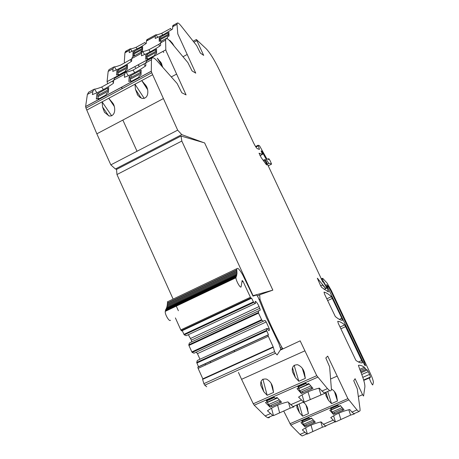 <?xml version="1.0" encoding="UTF-8"?>
<svg xmlns="http://www.w3.org/2000/svg" width="459" height="459" viewBox="0 0 459 459"><rect width="100%" height="100%" fill="white"/><g stroke="black" fill="none" stroke-linecap="round" stroke-linejoin="round"><path stroke-width="0.69" d="M322.797 281.998L266.036 161.143L264.711 159.606L266.679 164.333L266.84 165.005L266.134 164.339L261.142 157.517L259.037 153.203L262.491 154.402L261.125 150.896L261.75 151.137L266.318 159.451C267.557 161.706 268.463 162.979 269.026 163.278L271.567 164.087L270.271 161.006C269.278 159.147 268.71 158.401 268.555 158.768L268.658 159.514L266.949 158.86L266.409 158.097L259.467 145.669L258.159 145.239L259.45 149.393L257.321 148.647C256.374 147.976 255.043 145.893 253.334 142.393L219.775 70.893C214.749 60.49 210.268 53.164 206.338 48.901L196.377 39.514L203.67 55.378L200.394 53.095L196.618 45.55L181.253 26.129C179.343 23.736 178.052 22.698 177.375 23.019L172.865 25.48L172.561 29.06L163.886 34.448L155.245 38.464L155.251 36.186L155.739 34.838L156.106 34.752L157.77 37.437M171.436 29.841L170.587 28.447L161.683 33.306C158.705 34.442 156.846 34.918 156.106 34.752M155.739 34.838L146.909 39.669L146.369 41.04L146.318 43.381L140.213 47.311L129.231 52.659L129.375 50.375L124.946 52.796L125.605 51.31L127.189 51.517M129.375 50.375L130.425 48.786L132.146 51.465M145.704 43.806L144.872 42.486L136.082 47.288C133.127 48.413 131.24 48.912 130.425 48.786M124.946 52.796L124.303 61.655L124.636 62.923M203.463 142.565L181.764 134.619L177.673 130.144L151.745 72.729L151.309 71.254L151.441 59.779L152.078 57.868C153.071 57.272 154.809 58.362 157.294 61.139L177.14 83.515L181.787 92.741L186.084 94.91L166.221 51.19L165.814 49.836L165.607 40.151L166.083 38.567C166.892 38.137 168.378 39.21 170.541 41.78L187.869 62.596L192.04 70.898L195.758 73.159L177.811 33.943L177.002 24.304L177.375 23.019M168.964 33.955L159.927 38.877L159.198 37.701L168.918 32.4L169.027 36.031L167.46 36.886L167.483 37.787L160.793 41.425L160.782 40.524L161.207 41.201M159.198 37.701L159.221 41.373L160.782 40.524M142.588 48.333L133.793 53.124L133.047 51.959L142.64 46.726L142.519 50.467L140.97 51.31L140.936 52.234L134.332 55.826L134.384 54.896L134.814 55.568M133.047 51.959L132.84 55.734L134.384 54.896M174.047 45.992L172.389 43.221L169.744 40.294L170.972 42.297M132.571 56.807L131.785 58.551L131.635 61.19C125.227 65.66 118.944 69.057 112.788 71.38L113.04 68.741L113.843 66.997L114.343 66.825C115.295 66.905 117.406 66.32 120.683 65.075L131.767 58.861M109.11 69.573L108.163 71.392L107.067 81.639L107.704 83.773M161.189 41.23L160.593 42.876L160.621 45.447C154.184 49.939 147.809 53.382 141.492 55.786L141.579 53.221L142.21 51.563L142.646 51.425C143.512 51.557 145.589 50.995 148.882 49.744L150.202 51.838M159.732 46.066L158.699 44.403L160.598 43.014M158.699 44.403L148.882 49.744M156.553 50.932L146.633 56.314L145.807 55.017L156.553 49.188L156.553 53.387L154.815 54.328L154.815 55.367L147.408 59.377L147.431 58.327L147.918 59.096M145.807 55.017L145.704 59.263L147.431 58.327M127.407 66.739L117.774 71.965L116.936 70.692L127.522 64.943L127.241 69.269L125.531 70.193L125.456 71.26L118.164 75.213L118.256 74.134L118.755 74.892M116.936 70.692L116.552 75.058L118.256 74.134M162.687 67.221L161.207 62.86L157.282 58.213L162.606 66.681M146.719 60.766L145.842 62.808L145.773 65.826C138.538 70.881 131.417 74.708 124.406 77.301L124.618 74.289L125.439 72.281L125.973 72.08L128.359 75.724M145.842 62.866L133.047 70.072C129.363 71.478 127.005 72.149 125.973 72.08M114.825 78.03L113.694 80.199L113.402 83.308C106.201 88.335 99.201 92.098 92.391 94.594L92.81 91.49L87.376 94.428L88.719 92.161M92.81 91.49L93.854 89.379L94.456 89.132L96.935 92.764M113.671 80.428L101.657 87.044C97.996 88.444 95.598 89.138 94.456 89.132M87.376 94.428L85.615 106.517L85.953 108.094L96.843 133.827L122.857 120.063L96.843 133.827L110.831 164.873L137.04 151.258L122.857 120.063L137.04 151.258L110.831 164.873L115.404 168.992L181.764 134.619M141.097 72.063L130.098 77.99L129.157 76.561L141.16 70.084L140.993 75.029L139.054 76.074L139.002 77.301L130.723 81.759L130.792 80.526L131.372 81.409M129.157 76.561L128.859 81.564L130.792 80.526M108.531 89.62L97.893 95.352L96.929 93.952L108.737 87.577L108.221 92.678L106.31 93.705L106.178 94.967L98.031 99.351L98.186 98.077L98.777 98.949M96.929 93.952L96.287 99.104L98.186 98.077M108.651 115.852L102.575 107.004L104.48 112.317L109.116 115.989C116.19 116.575 115.525 106.368 112.736 103.057L108.76 98.278L86.751 110.091M141.154 98.06L135.462 89.39L137.729 95.162L140.006 97.411L142.152 98.404C149.181 99.029 148.699 89.017 145.996 85.672L141.728 80.577L108.76 98.278L114.199 106.293M102.575 107.004L102.11 101.846L111.698 115.852M135.462 89.39L134.963 84.209L144.264 98.421M177.673 130.144L137.04 151.258M116.816 169.268L115.404 168.992M259.111 299.687L259.989 299.279L259.662 294.827L257.338 295.917M259.662 294.827L272.841 290.134L252.84 295.734M205.024 363.803L205.58 364.962M210.079 361.485L210.641 362.65M259.989 299.279C266.145 315.442 273.38 331.358 281.688 347.021L282.893 348.92L280.283 350.102M304.81 350.871L241.566 379.312L253.276 403.771L316.756 375.686L300.163 340.842L282.893 348.92M234.578 351.703L234.038 350.521M241.566 379.312L238.428 372.41M298.815 381.268L305.327 378.382L304.437 372.966C303.514 369.099 301.247 366.345 297.627 364.716C293.307 364.79 291.603 367.189 292.509 371.905L295.389 377.591L298.815 381.268L294.121 365.215M267.144 395.297L273.553 392.456L272.761 387.62C272.009 383.787 269.903 380.941 266.45 379.077C262.095 378.56 260.213 380.689 260.798 385.451L263.747 391.647L267.144 395.297L262.898 379.1M316.756 375.686L327.456 388.624L329.642 390.609C330.681 391.143 331.272 390.724 331.421 389.341L329.625 366.844L325.815 357.986L327.703 356.127L347.882 398.63L356.987 409.921L358.812 411.608L360.074 410.753L359.999 408.711L357.28 388.842L353.734 380.718L355.088 378.709L362.57 394.694L363.562 396.037L364.888 386.914C365.043 383.948 363.402 378.273 359.971 369.902L358.41 365.353C360.011 364.968 361.996 365.611 364.377 367.28L366.064 369.397L360.722 371.744M253.276 403.771L254.252 405.234L317.691 377.195M270.317 413.657L265.118 415.929L267.643 417.724L272.812 415.464L267.465 410.811C273.168 406.714 279.996 403.748 287.942 401.9L293.031 406.622L303.606 401.998L298.568 397.15C304.437 392.973 311.368 389.961 319.361 388.107L321.914 391.051L324.857 393.323L304.214 402.182L302.074 394.855M265.118 415.929L254.252 405.234M298.861 387.861L297.788 386.673L305.786 383.139L306.841 384.338L308.718 383.506L312.992 388.366L301.356 393.478L296.99 388.681L298.861 387.861L298.396 386.403M274.08 397.144L266.209 400.621L267.339 401.768L265.497 402.583L270.099 407.225L281.556 402.187L277.041 397.488L275.199 398.303L274.08 397.144M293.031 406.622L293.852 406.892L290.128 408.166L273.478 415.619L271.521 408.183M272.812 415.464L273.478 415.619M267.643 417.724L269.014 417.759L269.921 416.732M303.606 401.998L304.214 402.182M283.685 410.989L290.782 425.063L348.697 399.978M325.661 392.347L325.93 395.624L328.42 400.265L331.524 403.599L337.468 401.023L336.562 395.664C335.764 392.784 334.054 390.569 331.444 389.025M296.789 404.976L296.962 407.81L299.532 412.836L302.613 416.147L308.471 413.605L306.916 406.554L305.39 404.109L303.267 402.147M304.753 432.378L299.997 434.421L302.102 435.952L306.83 433.921L302.332 429.888C307.622 426.239 313.864 423.571 321.059 421.89L325.345 425.975L335.018 421.821L330.773 417.633C336.2 413.92 342.529 411.218 349.758 409.531L351.933 412.096L354.342 413.955L350.573 415.12L335.5 421.953L333.59 415.831M299.997 434.421L290.782 425.063M331.427 409.468L330.514 408.435L337.813 405.28L338.708 406.318L340.417 405.578L344.043 409.807L333.423 414.385L329.723 410.208L331.427 409.468L331.031 408.212M308.873 417.81L301.678 420.926L302.636 421.924L300.955 422.653L304.851 426.704L315.327 422.188L311.506 418.086L309.819 418.815L308.873 417.81M325.345 425.975L325.988 426.13L322.413 427.209L307.375 434.025L305.591 427.817M306.83 433.921L307.375 434.025M302.102 435.952L303.72 435.258M335.018 421.821L335.5 421.953M369.845 377.912L369.443 377.918C369.185 378.991 372.605 386.013 372.783 384.785L373.379 382.422C373.379 380.884 372.398 377.969 370.436 373.672L331.335 290.558L327.152 283.134L322.706 278.315L322.178 278.475L323.314 281.321L327.233 287.822L328.38 291.89L321.616 287.345L320.543 285.567L317.353 278.217L325.534 288.16L326.728 288.166L326.475 287.357L323.629 282.52L323.079 281.7L322.878 281.964M361.692 360.55L344.715 324.92C341.966 322.62 339.637 321.415 337.715 321.311L338.352 323.515L355.891 360.361C358.622 362.363 360.785 363.172 362.369 362.794L361.692 360.55L358.45 361.979M341.8 318.248L331.427 296.657C328.552 294.07 326.079 292.555 324.014 292.119L324.611 294.23L335.317 316.532C338.254 318.994 340.624 320.267 342.425 320.365L341.8 318.248L339.344 319.361M370.011 377.837L370.476 377.011L369.593 374.383L367.286 370.006L366.064 369.397M280.759 349.201L282.641 348.352M363.482 362.857C364.584 365.094 365.244 366.024 365.462 365.651L364.176 361.853L330.773 290.828L328.363 286.554L326.647 284.609L327.215 286.284L363.482 362.857M161.166 38.206L160.438 37.024M168.401 34.264L167.673 33.077M142.152 48.568L141.412 47.397M135.015 52.458L134.269 51.293M147.999 55.573L147.178 54.277M155.991 51.236L155.176 49.933M127 66.962L126.168 65.683M119.122 71.231L118.284 69.957M131.624 77.169L130.683 75.735M140.557 72.35L139.628 70.91M108.181 89.803L107.228 88.392M99.396 94.543L98.433 93.137M147.546 89.557L141.728 80.577L152.595 74.742M302.338 368.376L305.327 378.382M271.108 383.334L273.553 392.456M301.356 393.478L300.955 392.095L302.429 391.447L302.837 392.829M302.429 391.447L311.087 387.637L311.5 389.02M270.099 407.225L269.731 405.836L271.189 405.194L271.556 406.582M271.189 405.194L279.715 401.441L280.088 402.83M267.339 401.768L266.914 400.311M334.427 391.516L337.468 401.023M327.709 391.452L331.524 403.599M305.883 404.769L308.471 413.605M299.113 403.96L302.613 416.147M333.423 414.385L333.022 413.111L334.376 412.526L334.772 413.8M334.376 412.526L342.276 409.118L342.684 410.392M304.851 426.704L304.483 425.424L305.82 424.85L306.187 426.13M305.82 424.85L313.612 421.488L313.99 422.768M302.636 421.924L302.274 420.662M279.715 401.441L280.506 401.091M269.731 405.836L268.509 404.591L279.301 399.841M267.178 401.837L268.509 404.591M313.612 421.488L314.369 421.161M304.483 425.424L303.445 424.34L313.348 420.065M302.32 422.062L303.445 424.34M97.893 95.352L98.106 98.123M117.774 71.965L117.997 74.272M133.793 53.124L134.017 55.091M311.087 387.637L312 387.235M300.955 392.095L299.79 390.816L310.858 385.939M298.448 388.039L299.79 390.816M342.276 409.118L343.137 408.745M333.022 413.111L332.035 411.993L342.167 407.615M330.899 409.698L332.035 411.993M130.098 77.99L130.436 80.715M146.633 56.314L146.955 58.586M159.927 38.877L160.237 40.817M269.525 330.159L269.094 328.248L266.197 321.954L265.038 320.416L263.426 321.174L261.877 320.227L258.503 313.136L258.647 310.795L260.293 310.118L259.094 306.549C257.43 303.129 256.128 301.379 255.187 301.311L255.525 303.359L253.678 302.429L251.624 298.201L250.78 298.029L243.052 281.407L242.168 280.478L241.084 286.864C240.43 288.648 235.811 280.438 235.96 277.752L235.915 276.427L236.425 276.416L236.213 275.67L236.609 275.865L236.442 274.798L236.815 274.958L236.609 273.811L236.953 273.943L236.987 273.587L236.603 268.802L237.837 268.326C239.248 269.427 240.883 271.625 242.748 274.918L253.024 296.13L256.374 295.045C257.011 295.229 257.774 296.388 258.675 298.534L266.484 317.662L278.9 343.665L280.759 349.288L277.138 354.922L275.429 353.241L274.545 351.646L273.185 346.878L202.821 378.836L198.116 368.382L197.84 367.206L198.506 366.741L196.71 362.467L197.318 360.476L267.063 328.414L268.716 330.595L269.525 330.159L268.676 330.549M236.947 269.8L167.621 302.894L167.535 301.787M167.61 303.187L167.621 302.894M237.028 271.166L167.529 304.311L167.466 303.25M237.039 272.428L167.369 305.637L167.328 304.615M167.128 306.91L167.122 305.883M166.824 307.949L166.846 307.048M166.422 308.89L166.497 308.104M165.957 309.716L166.083 309.05M236.11 277.127L165.527 310.697L165.596 309.888M170.473 320.239C169.394 322.195 164.683 314.214 165.257 311.374L165.527 310.697M251.624 298.201L181.666 330.922L180.794 329.912L175.395 317.909M253.334 301.913L183.927 334.359L182.28 330.698M253.678 302.429L184.294 334.858L183.927 334.359M255.267 303.456L186.165 335.718L184.294 334.858M255.525 303.359L186.165 335.718M259.88 308.259L191.363 340.13L188.356 334.72M191.61 341.944L191.363 340.13M258.647 310.795L189.429 342.959L188.787 344.841L258.337 312.573M258.337 312.55L188.787 344.841L188.913 345.438L258.503 313.136M261.532 319.716L191.839 351.927L188.913 345.438M261.877 320.227L192.201 352.42L191.839 351.927M263.426 321.174L194.042 353.2L192.201 352.42M266.197 321.954L197.456 353.648L196.211 352.202M199.975 359.236L197.456 353.648M269.094 328.248L267.494 328.983M273.185 346.878L268.308 336.281L267.964 335.116L268.446 334.731L266.553 330.411L266.822 328.546L197.318 360.476M266.553 330.394L196.716 362.449M266.725 330.991L196.848 363.052M268.446 334.731L198.506 366.741M206.711 386.742L204.771 385.204L203.876 383.649L202.608 379.363L202.821 378.836M272.841 290.134L204.611 142.898L181.03 136.025L181.821 141.051L253.041 295.642M173.135 299.113L116.965 174.535L116.529 169.417L181.03 136.025M176.113 305.717L178.373 310.72M116.965 174.535L181.821 141.051M193.95 42.182L196.773 40.656M130.006 48.906L125.605 51.31M155.251 36.238L146.369 41.092M177.008 24.356L172.469 26.834M187.077 54.546L182.992 56.738M142.21 51.563L132.473 56.859M113.843 66.997L108.995 69.636M166.083 38.567L161.103 41.281M113.04 68.741L108.163 71.392M141.579 53.221L131.785 58.551M165.814 49.836L107.067 81.639M165.607 40.151L160.593 42.876M176.463 74.169L171.293 76.923M125.439 72.281L114.589 78.156M152.078 57.868L146.519 60.875M93.854 89.379L88.455 92.299M124.618 74.289L113.694 80.199M151.309 71.174L85.615 106.517M151.441 59.779L145.842 62.808M151.745 72.729L85.953 108.094M163.186 98.702L122.857 120.057M280.478 347.572L281.688 347.021M301.276 400.093L290.645 404.746M327.456 388.624L321.914 391.051M324.134 393.019L329.642 390.609M337.049 376.162L330.658 378.973M289.927 423.755L347.882 398.63M333.073 420.203L323.348 424.38M356.987 409.921L351.933 412.096M353.78 413.766L358.812 411.608M358.33 396.53L362.57 394.694M364.377 367.28L359.73 369.323M365.215 368.353L360.235 370.539M321.185 278.906L322.195 278.441M321.449 279.462L322.35 279.043M322.539 281.677L323.314 281.321M323.727 282.721L324.255 282.48M326.154 286.668L326.596 286.462M326.733 288.051L327.233 287.822M317.41 278.607L317.766 278.441M322.551 284.964L320.669 285.837M322.47 284.999L325.46 288.2L326.372 288.327M324.065 289.394L326.297 288.361M324.071 289.394L326.728 288.166M344.715 324.92L340.01 327.043M345.725 326.596L340.836 328.799M331.427 296.657L326.756 298.809M332.454 298.361L327.594 300.593M363.66 380.035L370.459 377.074M362.805 377.355L369.593 374.383M361.784 374.492L368.302 371.641M361.107 372.714L367.286 370.006M363.212 362.277L364.176 361.853M327.525 286.944L328.363 286.554M162.756 35.05L161.683 33.306M173.64 26.14L173.198 25.411M137.184 49.01L136.082 47.288M147.746 40.289L147.293 39.566M173.972 45.808L172.389 43.221M138.148 64.817L138.893 65.976M135.525 67.794L134.774 66.641M131.372 61.374L130.362 59.813M116.379 69.917L114.343 66.825M163.754 52.527L163.02 51.351M144.614 54.523L142.646 51.425M161.826 64.065L160.202 61.483M134.716 72.648L133.047 70.072M143.988 64.157L145.279 66.171M103.367 89.568L101.657 87.044M112.421 81.226L113.453 82.763M122.232 88.593L121.365 87.285M113.201 103.854L111.939 101.99M146.599 86.78L144.987 84.29M292.532 367.762L295.389 377.591M303.732 370.815L304.541 373.523M261.079 381.366L263.747 391.647M272.216 385.6L272.761 387.643M288.562 402.554L290.128 408.166M279.623 412.761L277.586 405.194M318.902 388.211L320.898 394.711M310.238 399.376L307.989 391.825M325.913 392.238L328.42 400.265M335.856 393.788L336.768 396.633M297.237 404.781L299.532 412.836M307.088 406.944L307.765 409.256M320.83 421.941L322.413 427.209M312.791 431.34L310.984 425.143M348.817 409.749L350.573 415.12M340.819 419.308L338.857 413.134M264.717 159.577L263.403 160.231M265.044 160.53L263.994 161.057M266.679 164.333L266.26 164.54M262.491 154.402L259.966 155.67M261.659 151.2L261.269 151.395M262.433 152.118L261.756 152.457M262.955 153.226L262.273 153.576M263.139 153.587L262.428 153.949M266.318 159.451L265.365 159.927M269.026 163.278L267.373 164.104M271.487 164.173L268.113 165.86M258.297 145.819L255.904 147.029M259.312 148.802L258.583 149.169M267.379 402.44L277.506 397.97M267.012 400.523L274.252 397.322M267.299 402.193L277.316 397.775M302.429 422.395L311.759 418.356M302.303 420.765L308.947 417.885M302.355 422.165L311.586 418.172M108.393 90.98L97.721 96.729M106.184 94.887L98.742 98.892M117.676 73.147L127.327 67.915L117.676 73.13M142.554 49.331L133.741 54.133M298.66 388.641L309.154 384.005M298.499 386.616L305.946 383.322M298.574 388.394L308.976 383.804M331.019 410.025L340.658 405.859M331.065 408.309L337.881 405.36M330.939 409.801L340.498 405.664M141.051 73.383L130.017 79.327M139.008 77.227L131.331 81.352M156.553 52.056L146.605 57.45L156.553 52.068M168.992 34.93L159.939 39.858M236.069 277.202L165.464 310.777M243.052 281.407L242.151 281.832M250.362 297.289L180.794 329.912M250.78 298.029L181.225 330.635M251.159 298.356L181.666 330.922M259.094 306.549L190.6 338.444M268.016 334.972L197.927 367.051M268.308 336.281L198.116 368.382M273.105 347.153L202.677 379.134M274.545 351.646L203.876 383.649M275.429 353.241L204.771 385.204M193.199 41.23L196.377 39.514M124.951 52.739L129.381 50.324M165.819 49.859L107.067 81.668M151.309 71.254L85.609 106.597M363.769 380.396L369.443 377.918M321.197 278.929L322.178 278.475M328.265 291.849L328.552 291.717M362.415 362.713L362.128 362.839M363.648 379.989L370.476 377.011M177.002 24.304L172.469 26.783M155.251 36.186L146.369 41.04M173.703 26.111L173.307 25.457M147.832 40.243L147.442 39.623M139.008 65.912L138.262 64.753M122.398 88.501L121.532 87.193M137.465 94.795L137.235 94.451M303.961 371.377L304.437 372.966M272.221 385.617L272.761 387.62M336.263 394.746L336.562 395.664M307.306 407.494L307.656 408.705M264.711 159.606L263.42 160.254M268.555 158.768L267.752 159.17M258.159 145.239L255.583 146.541M267.063 400.718L274.402 397.477M302.355 420.937L309.079 418.029M108.387 91.037L97.721 96.786M298.557 386.811L306.09 383.483M331.117 408.487L338.008 405.504M141.045 73.44L130.017 79.378M167.323 301.89L236.603 268.802M167.26 303.353L236.706 270.208M167.116 304.719L236.741 271.51M166.91 305.987L236.706 272.715M166.628 307.151L236.609 273.811M166.284 308.207L236.442 274.798M165.865 309.154L236.213 275.67M165.378 309.991L235.915 276.427M165.257 311.374L235.96 277.752M196.71 362.467L266.553 330.411M197.84 367.206L267.964 335.116M202.608 379.363L273.076 347.365"/></g></svg>
